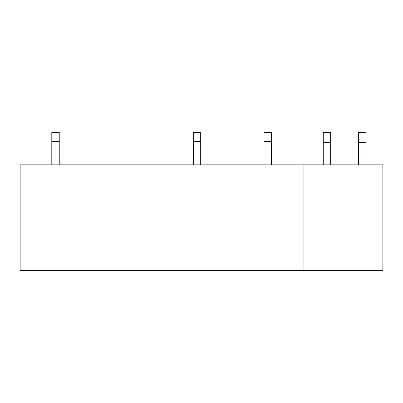 <?xml version="1.0" encoding="UTF-8"?>
<svg xmlns="http://www.w3.org/2000/svg" width="403" height="403" viewBox="0 0 403 403"><rect width="100%" height="100%" fill="white"/><g stroke="black" fill="none" stroke-linecap="round" stroke-linejoin="round"><path stroke-width="0.6" d="M303.106 164.832L382.85 164.832L382.85 270.66L20.15 270.66L20.15 164.832L303.106 164.832L303.106 270.66M59.231 164.832L59.231 141.624L51.806 141.624L51.806 164.832M59.231 141.624L59.231 132.34L51.806 132.34L51.806 141.624M200.709 164.832L200.709 141.624L193.284 141.624L193.284 164.832M200.709 141.624L200.709 132.34L193.284 132.34L193.284 141.624M271.451 164.832L271.451 141.624L264.025 141.624L264.025 164.832M271.451 141.624L271.451 132.34L264.025 132.34L264.025 141.624M330.677 142.551L323.251 142.551L323.251 132.34L330.677 132.34L330.677 164.832M323.251 142.551L323.251 164.832M366.045 142.551L358.62 142.551L358.62 132.34L366.045 132.34L366.045 164.832M358.62 142.551L358.62 164.832"/></g></svg>
